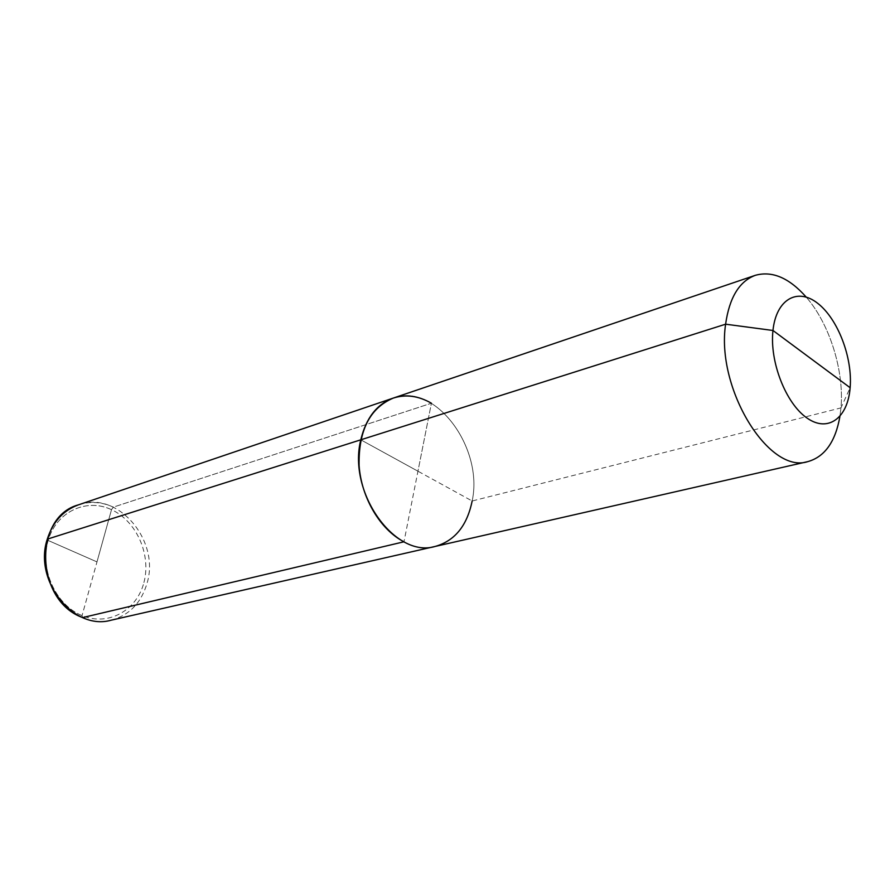 <?xml version="1.0" encoding="UTF-8"?>
<svg xmlns="http://www.w3.org/2000/svg" width="895" height="895" viewBox="0 0 895 895"><rect width="100%" height="100%" fill="white"/><g stroke="black" fill="none" stroke-linecap="round" stroke-linejoin="round"><path stroke-width="0.67" stroke-dasharray="4.47 3.36" d="M393.274 398.085C435.115 381.964 483.826 447.713 472.157 500.987C467.1 525.734 454.772 540.882 435.194 546.431C454.772 540.882 467.1 525.734 472.157 500.987C483.826 447.713 435.115 381.964 393.274 398.085C435.115 381.964 483.826 447.713 472.157 500.987L840.953 407.907L839.913 416.432L840.953 407.907C844.354 370.888 829.643 323.878 806.182 297.062C829.643 323.878 844.354 370.888 840.953 407.907L850.138 387.725M143.927 582.511C151.4 554.721 136.588 521.181 111.506 509.68C86.569 497.777 56.474 511.56 48.151 540.457C39.436 569.186 55.758 605.065 82.049 615.603C108.228 626.567 136.823 610.446 143.927 582.511M111.081 620.213C129.339 615.234 141.354 602.838 147.116 583.025C160.239 540.211 117.413 489.968 78.48 504.836C90.115 501.088 101.739 501.86 113.352 507.129L431.412 403.231L403.981 541.788M82.664 617.572L82.049 615.603L111.506 509.68L113.352 507.129L431.412 403.231L417.954 471.206L360.797 439.814L472.157 500.987M82.049 615.603C55.758 605.065 39.436 569.186 48.151 540.457C56.474 511.56 86.569 497.777 111.506 509.68L113.352 507.129M47.29 539.159L48.151 540.457L96.984 561.903L48.151 540.457L47.29 539.159M360.797 439.814L417.954 471.206M96.984 561.903L111.506 509.68"/><path stroke-width="1.34" d="M850.138 387.725C852.722 357.687 837.921 318.933 817.728 303.338C797.579 287.306 776.189 299.165 772.967 330.479C769.431 361.569 785.821 403.488 806.954 417.999C828.043 432.979 847.845 417.965 850.138 387.725C852.722 357.687 837.921 318.933 817.728 303.338C797.579 287.306 776.189 299.165 772.967 330.479C769.431 361.569 785.821 403.488 806.954 417.999C828.043 432.979 847.845 417.965 850.138 387.725L772.967 330.479L725.61 324.191C729.38 297.61 739.27 281.321 755.268 275.336C772.172 270.592 789.155 277.842 806.182 297.062C789.155 277.842 772.172 270.592 755.268 275.336L393.274 398.085C369.859 408.053 358.459 430.529 359.096 465.523C361.289 497.788 380.341 529.806 403.981 541.788L82.664 617.572C35.297 600.903 32.88 516.907 78.48 504.836C63.254 510.385 52.85 521.83 47.29 539.159C33.249 580.866 73.714 631.031 111.081 620.213L435.194 546.431C454.772 540.882 467.1 525.734 472.157 500.987M393.274 398.085L755.268 275.336C739.27 281.321 729.38 297.61 725.61 324.191C715.799 388.542 769.029 474.674 807.894 461.596C769.029 474.674 715.799 388.542 725.61 324.191L360.797 439.814C366.044 418.032 376.873 404.126 393.274 398.085L78.48 504.836L393.274 398.085C376.873 404.126 366.044 418.032 360.797 439.814C347.417 492.351 395.087 558.715 435.194 546.431C395.087 558.715 347.417 492.351 360.797 439.814C366.044 418.032 376.873 404.126 393.274 398.085C405.815 394.113 418.524 395.825 431.412 403.231M435.194 546.431L807.894 461.596C824.787 456.786 835.46 441.727 839.913 416.432C835.46 441.727 824.787 456.786 807.894 461.596L435.194 546.431C395.087 558.715 347.417 492.351 360.797 439.814L47.29 539.159L360.797 439.814"/></g></svg>
